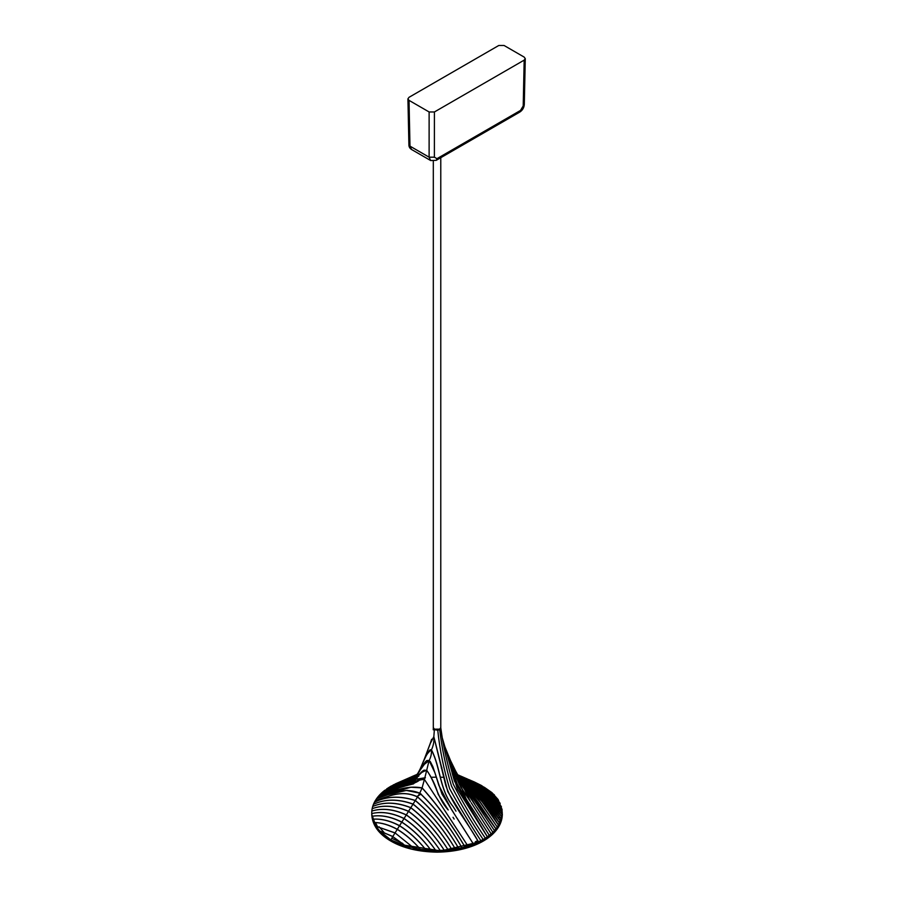 <?xml version="1.0" encoding="UTF-8"?>
<svg xmlns="http://www.w3.org/2000/svg" width="897" height="897" viewBox="0 0 897 897"><rect width="100%" height="100%" fill="white"/><g stroke="black" fill="none" stroke-linecap="round" stroke-linejoin="round"><path stroke-width="1.35" d="M416.87 796.458L421.198 794.08M415.502 779.773L405.713 782.431M433.307 161.18L433.307 727.624L434.507 729.216L439.62 729.183M434.406 729.149L439.676 729.149L440.775 727.624L440.775 157.704M409.021 97.313L498.788 45.478L504.069 45.478L524.173 57.094L525.272 58.641L524.173 60.133L434.406 111.968L429.125 111.968L409.021 100.363L407.922 98.861L409.021 97.313M524.173 60.133L523.209 105.913L520.529 110.421L436.996 158.657L434.383 157.188L429.114 157.188L430.616 160.507L411.544 149.496L409.985 146.144L409.021 100.363M436.996 158.657L436.222 160.328L430.717 160.563M383.938 832.326L379.05 826.776M383.367 794.708L392.819 787.712L415.973 779.246M385.8 792.544L392.819 787.712M494.572 799.081L499.472 811.079M499.337 816.494L498.822 818.894M477.742 840.668L475.275 841.823M392.819 838.785L402.753 843.449L392.314 838.493M416.029 779.235L425.38 777.777M440.236 777.183L443.611 777.34M453.658 778.439L455.463 778.742M455.519 778.753L456.965 779.022M457.022 779.033L458.019 779.235M460.968 779.885L461.652 780.054L460.968 779.885M464.881 780.917L466.81 781.489M466.866 781.511L468.626 782.083L466.866 781.511M486.252 790.963L498.889 807.883M431.502 777.284L436.435 777.138M423.406 761.553L430.695 742.436L433.834 736.695L434.383 729.62L437.758 730.214L439.698 729.609L440.763 727.77M484.201 787.185L491.926 792.612L498.115 799.541L502.085 809.531L501.939 817.122L498.631 825.442L492.946 832.394L485.378 838.258L476.094 843.124L461.966 847.755L448.22 850.053L435.875 850.603L420.446 849.369L405.747 845.994L390.857 839.928L392.763 836.576L379.734 830.992L375.966 826.249L395.016 832.977L392.808 836.497L379.723 830.97M478.74 784.583L498.127 799.552L479.054 784.415L472.147 780.995M476.486 783.574L476.767 783.417C484.929 788.362 492.745 795 500.212 803.331L488.551 791.905L476.8 783.417L470.645 780.356M474.233 782.576L474.513 782.408C484.021 788.34 492.991 796.401 501.423 806.594L487.99 792.522L474.547 782.408M471.979 781.579L472.259 781.41C482.934 788.272 492.879 797.646 502.085 809.531L491.634 797.534L472.315 781.433L466.81 778.697M502.342 812.234L490.67 798.229L470.006 780.401C481.723 788.183 492.498 798.801 502.342 812.234M502.275 814.745L489.504 798.835L467.763 779.403C480.366 788.093 491.87 799.866 502.264 814.756M465.207 778.574L465.509 778.394C478.942 788.014 491.085 800.92 501.939 817.122L488.304 799.485L465.554 778.428L460.946 776.152M462.953 777.576L463.256 777.396C477.428 787.958 490.143 801.94 501.389 819.353L486.936 800.079L463.312 777.419L458.905 775.255M460.699 776.567L461.002 776.387C475.836 787.925 489.044 802.95 500.638 821.484L485.468 800.673L461.058 776.421L457.022 774.436M458.434 775.569L458.748 775.389C474.165 787.914 487.822 803.959 499.707 823.513L483.988 801.369L458.804 775.412L475.5 790.672L483.988 801.369M482.261 801.884L471.385 787.925L456.539 774.38C472.371 787.914 486.421 804.934 498.631 825.442L482.261 801.884L456.607 774.447M497.409 827.292L481.173 803.387L456.898 774.997L478.325 799.519L497.409 827.292M457.022 775.243L496.041 829.063L478.247 802.456L456.988 775.165M455.407 772.182L494.561 830.768L455.328 772.003M492.946 832.394L470.835 798.453L451.92 764.536M390.857 839.928L379.734 830.992M392.763 836.576L405.713 845.983L392.763 836.576M413.909 848.158L395.061 832.887L413.932 848.158M397.259 829.377L395.061 832.887L375.955 826.238L373.881 822.482C381.303 822.627 389.096 824.926 397.259 829.377L397.315 829.288C389.152 824.836 381.337 822.56 373.87 822.482L372.659 819.219C381.057 818.58 390.016 820.766 399.513 825.767L397.315 829.288C405.455 834.244 413.169 840.949 420.458 849.369C413.125 841.005 405.388 834.333 397.259 829.377M426.097 850.076C417.834 839.816 408.965 831.71 399.513 825.767L399.569 825.677C390.06 820.665 381.09 818.513 372.659 819.219L371.997 816.281C381.169 814.812 391.092 816.775 401.766 822.168L399.569 825.677C409.043 831.631 417.879 839.76 426.109 850.076M431.188 850.457C422.173 838.482 412.362 829.052 401.766 822.168L401.822 822.078C391.148 816.674 381.203 814.745 371.997 816.281L371.739 813.579C381.55 811.258 392.314 812.917 404.02 818.557L401.822 822.078C412.441 828.963 422.229 838.426 431.199 850.457M435.875 850.603C426.254 837.069 415.636 826.384 404.02 818.557L404.076 818.479C415.703 826.294 426.31 837.013 435.875 850.603M406.274 814.958L404.076 818.479C392.359 812.828 381.584 811.191 371.739 813.579L371.807 811.056C382.167 807.905 393.66 809.206 406.274 814.958C418.764 823.704 430.078 835.567 440.236 850.569C430.134 835.511 418.832 823.614 406.319 814.868C393.716 809.116 382.212 807.849 371.807 811.056L372.143 808.69C382.952 804.744 395.084 805.629 408.516 811.359L406.274 814.958M444.34 850.378C433.733 834.064 421.803 821.058 408.516 811.359L408.572 811.269C395.129 805.528 382.985 804.676 372.143 808.69L372.692 806.448C383.905 801.727 396.597 802.165 410.77 807.749L408.572 811.269C421.87 820.968 433.789 834.008 444.34 850.378M448.22 850.053C437.22 832.517 424.741 818.412 410.77 807.749L410.826 807.659C396.642 802.064 383.938 801.66 372.692 806.448L373.444 804.329C384.992 798.891 398.19 798.835 413.024 804.149L410.826 807.659C424.819 818.333 437.288 832.461 448.22 850.053M451.897 849.616C440.562 830.97 427.6 815.81 413.024 804.149L413.08 804.06C398.246 798.734 385.037 798.823 373.444 804.329L374.363 802.299C386.226 796.211 399.86 795.628 415.277 800.539L413.08 804.06C427.678 815.732 440.629 830.925 451.897 849.616M455.407 849.089C443.746 829.422 430.369 813.243 415.277 800.539L415.333 800.46C399.916 795.527 386.259 796.144 374.363 802.299L375.451 800.371C388.233 797.018 401.026 789.248 417.531 796.94L415.333 800.46C430.448 813.153 443.802 829.366 455.407 849.089M458.748 848.461C446.784 827.886 433.038 810.709 417.531 796.94L417.576 796.85C401.082 789.136 388.289 796.962 375.451 800.371L376.673 798.521C389.881 794.899 402.697 786.232 419.785 793.172L417.576 796.85C433.116 810.619 446.852 827.819 458.759 848.461M461.966 847.755C449.655 826.417 435.594 808.231 419.785 793.172L406.352 790.436L386.147 795.146L376.673 798.521L378.029 796.749C391.641 792.219 405.085 784.785 422.061 787.902L419.83 793.094C435.695 808.13 449.733 826.35 461.966 847.755M465.027 846.97C452.099 825.24 437.781 805.551 422.061 787.902L410.848 787.218L378.041 796.749L379.521 795.045L401.699 786.893L413.483 783.888C416.5 780.906 420.144 779.459 424.382 779.538L422.106 787.824C437.882 805.45 452.189 825.173 465.027 846.97M381.135 793.419L382.862 791.849L405.108 782.677L418.226 773.483L422.7 765.623L429.069 760.645L424.438 779.448L467.976 846.106L424.438 779.448L419.796 779.594L379.521 795.045L381.135 793.419L414.425 780.76C417.374 775.154 421.478 771.712 426.725 770.445C435.527 782.094 437.545 798.532 448.22 809.969L438.218 794.361C435.594 785.503 431.782 777.508 426.781 770.355L424.09 770.142L412.037 781.904L399.131 786.187M454.151 819.062L453.007 817.29M382.862 791.849L384.69 790.358L407.9 780.457C421.803 779.302 420.839 756.653 431.435 749.926C431.704 753.592 430.93 757.135 429.125 760.544L434.888 772.676L438.88 785.436L451.46 809.442L473.504 844.189L457.1 818.255M427.207 760.454C425.47 760.364 420.088 769.581 417.352 775.075L413.237 779.628L427.174 760.465L429.125 760.544L430.369 761.721L432.87 766.655L441.963 793.991L453.669 812.839M423.451 761.475L430.134 743.77L433.834 736.695L445.831 785.694C453.108 805.865 468.066 823.087 478.572 842.003L447.771 791.659L433.834 736.695C434.249 741.146 433.475 745.519 431.479 749.836L431.435 749.926C440.752 768.157 439.317 789.427 453.097 806.549L456.001 811.157M413.237 779.616L402.899 783.518M430.414 749.735L431.479 749.836C440.909 768.045 439.384 789.36 453.097 806.549M384.69 790.358L416.309 775.815L386.641 788.923L390.857 786.243L417.509 774.358M430.268 749.814C429.08 750.15 426.658 754.355 423.025 762.405C419.762 771.229 413.887 780.199 413.764 778.091L407.9 780.457M437.758 730.214C439.765 749.791 443.723 769.29 449.632 788.698C459.701 807.065 470.14 824.433 480.949 840.814M433.341 728.476L433.273 729.496M433.251 729.822L433.318 727.792M417.251 774.84L388.704 787.555M433.352 727.669L434.383 729.62M483.225 839.57C471.508 822.112 460.923 804.273 451.483 786.052C445.708 766.655 441.784 747.84 439.698 729.609M440.741 728.442C443.331 746.461 447.525 765.074 453.321 784.27C462.774 802.591 473.459 820.587 485.378 838.258M445.192 747.806L454.521 781.265L487.441 836.89L457.291 788.923L442.243 737.76L440.797 728.005M390.857 786.243L417.038 774.391M417.632 774.133L393.133 784.998M417.195 774.324L411.992 776.567M457.089 774.492L456.495 774.201M459.129 775.389L461.058 776.421C467.438 780.424 473.459 785.907 479.121 792.858L485.468 800.673M461.26 776.32L463.312 777.419C470.387 781.859 477.047 787.958 483.281 795.673L486.936 800.079M471.183 802.714L491.22 833.952M448.534 756.44L470.432 801.57L460.61 786.804L448.466 756.238M452.01 764.782L474.95 804.62M444.901 746.786L466.182 798.992L489.381 835.455M466.182 798.992L457.335 784.202L444.867 746.64M467.472 779.571L462.807 776.948M469.725 780.569L464.769 777.811M465.386 778.125L485.726 794.607L489.504 798.835M467.438 779.022L486.757 794.047L490.67 798.229M469.535 779.942L472.259 781.41M471.575 780.839L468.806 779.56M473.504 781.668L476.767 783.417M475.141 782.363L472.562 781.197M480.994 785.581L474.177 781.881M481.263 785.424L494.359 794.832M474.02 781.814L481.308 785.424L494.337 794.809M395.51 783.81L417.296 774.279M523.209 105.913L524.297 104.433L525.272 58.653M520.529 110.421L519.767 112.091C522.525 110.286 524.039 107.73 524.297 104.433M411.566 149.507C409.727 148.341 408.841 146.727 408.897 144.664L409.985 146.144L429.114 157.188L429.125 111.968M436.222 160.328L519.767 112.091M434.383 157.188L434.406 111.968M390.991 841.027L377.11 829.265L371.728 814.285C372.289 825.105 378.691 834.053 390.935 841.117C403.168 848.158 418.518 851.836 436.985 852.15C474.805 851.769 502.085 834.894 502.342 814.285L496.972 829.265L483.225 840.949L462.975 848.887L437.041 851.993L411.106 848.887L390.857 840.949M379.151 797.612L381.079 795.572M383.344 793.509L389.668 788.956M412.855 779.796L425.402 777.71M455.429 778.641L456.573 778.843M459.342 779.381L460.744 779.684M460.811 779.706L464.534 780.625M464.601 780.648L468.032 781.646M496.075 798.969L499.551 804.441M501.748 811.482L501.972 814.364M501.602 818.613L495.234 831.227L482.956 841.106L462.83 848.999L437.041 852.083L411.252 848.999L391.126 841.106M401.643 844.727L441.111 850.928L478.236 842.16M499.898 811.628L498.945 807.625M375.507 822.583L377.424 826.473M502.342 813.613L502.342 814.285M481.375 787.779L485.905 790.694M486.129 790.862L497.757 804.34M470.006 780.401L464.444 777.654M467.808 779.426L462.493 776.802M458.748 775.389L456.472 774.178M379.902 796.02L384.185 792.141M407.148 780.76L414.504 778.899M385.732 792.567L388.838 790.223M408.897 144.664L407.922 98.872M407.709 790.369C401.991 790.593 394.658 792.23 385.71 795.303M411.611 787.174C401.273 788.53 391.989 790.986 383.77 794.551M410.848 787.218L409.424 787.331M391.675 791.759L386.372 793.61M419.796 779.594C416.623 784.483 395.655 787.431 384.465 793.071M403.56 784.46L390.677 789.349L403.56 784.46M394.602 785.951L406.431 780.973L394.602 785.951M430.123 743.77L431.636 739.296M414.122 776.959L413.517 777.217M430.033 744.005L423.317 761.766M417.049 775.176L400.129 782.98M441.077 732.771L440.842 730.663L441.077 732.771M420.985 772.889L423.833 770.265M441.862 767.574L441.268 767.978M417.486 776.589L418.776 776.163M476.868 807.547L482.025 815.44L476.868 807.547M454.521 781.265L452.133 773.091M481.308 785.424L491.41 792.376M466.339 778.473L472.304 781.41L487.609 793.441L491.634 797.534M460.677 776.017L465.543 778.394C472.203 782.52 478.538 788.093 484.548 795.134L488.304 799.485M463.289 777.396L458.625 775.12M461.036 776.387L456.808 774.335M456.887 774.986L471.687 790.593L481.173 803.387M456.954 775.12L478.247 802.456M455.284 771.891L463.188 784.752L474.67 800.64M424.09 770.142C418.518 772.934 416.286 781.724 412.037 781.915M451.875 764.435L462.919 787.118L470.88 798.521M460.61 786.804L448.433 756.137L459.096 784.079L463.536 791.221M456.125 780.726L444.834 746.551"/></g></svg>

